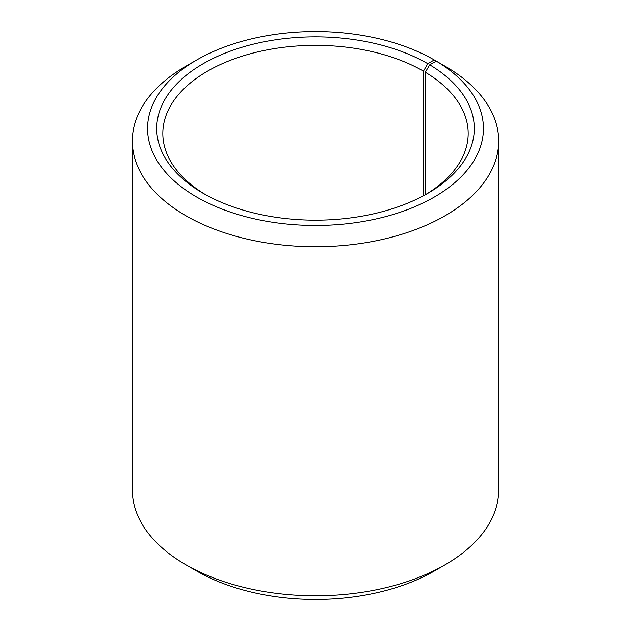 <?xml version="1.0" encoding="UTF-8"?>
<svg xmlns="http://www.w3.org/2000/svg" width="631" height="631" viewBox="0 0 631 631"><rect width="100%" height="100%" fill="white"/><g stroke="black" fill="none" stroke-linecap="round" stroke-linejoin="round"><path stroke-width="0.95" d="M436.305 61.16A167.941 96.961 180 0 1 432.866 197.866A167.941 96.961 180 0 1 196.06 196.675A167.941 96.961 180 0 1 196.746 59.953L185.948 66.184A183.211 105.779 180 0 0 132.289 140.973A183.211 105.779 180 0 0 315.5 246.753A183.211 105.779 180 0 0 498.711 140.973A183.211 105.779 180 0 0 447.292 67.501L436.305 61.16L429.719 64.827L425.326 72.265L425.326 194.719M425.326 72.265A152.678 88.143 180 0 1 468.178 133.496A152.678 88.143 180 0 1 425.578 194.577M205.422 194.577A152.678 88.143 180 0 1 162.822 133.496A152.678 88.143 180 0 1 257.077 52.057A152.678 88.143 180 0 1 423.456 71.169L423.456 195.736M498.711 140.973L498.711 490.027A183.211 105.779 180 0 1 445.052 564.816L434.254 571.047A167.941 96.961 180 0 1 196.746 571.047L185.948 564.816A183.211 105.779 180 0 1 132.289 490.027L132.289 140.973M445.052 564.816A183.211 105.779 180 0 1 185.948 564.816M445.052 66.208L434.254 59.953L427.779 63.692L423.456 71.169M196.746 59.953A167.941 96.961 180 0 1 434.254 59.953M429.719 64.827A158.783 91.669 180 0 1 427.779 193.331A158.783 91.669 180 0 1 203.221 193.331A158.783 91.669 180 0 1 203.221 63.692A158.783 91.669 180 0 1 427.779 63.692"/></g></svg>
